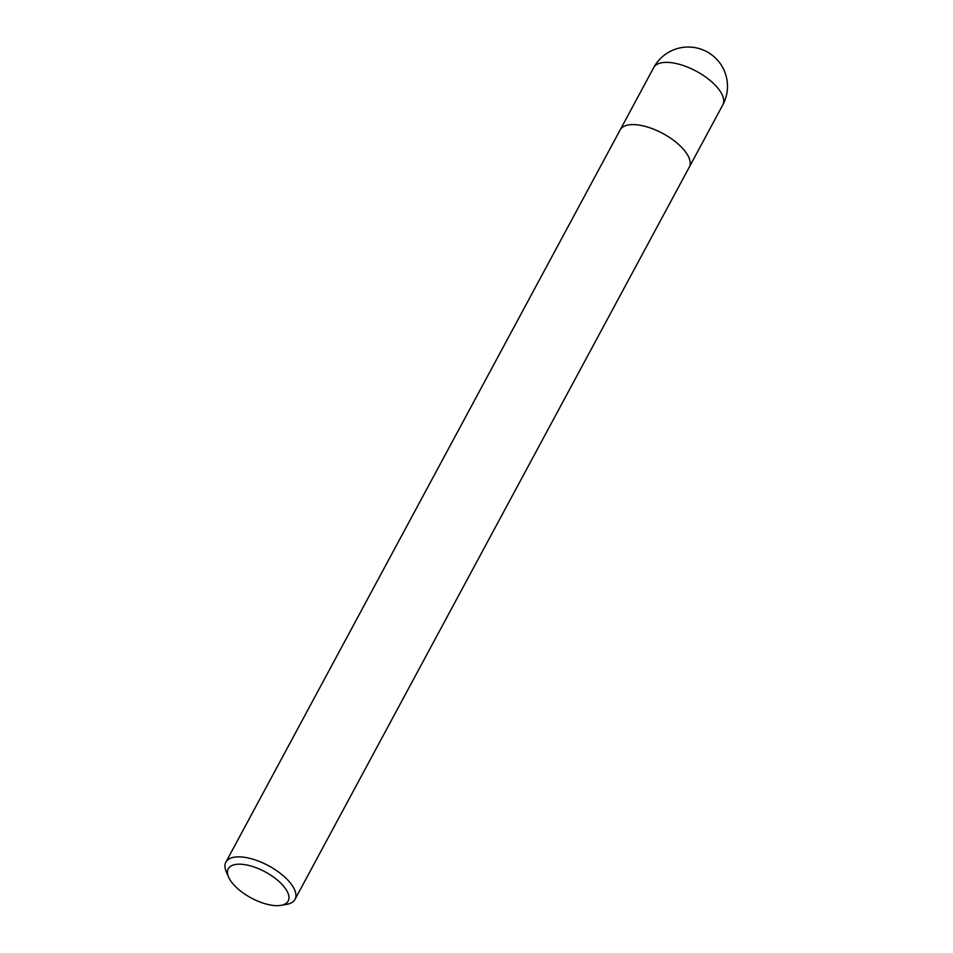 <?xml version="1.0" encoding="UTF-8"?>
<svg xmlns="http://www.w3.org/2000/svg" width="953" height="953" viewBox="0 0 953 953"><rect width="100%" height="100%" fill="white"/><g stroke="black" fill="none" stroke-linecap="round" stroke-linejoin="round"><path stroke-width="1.43" d="M228.589 877.117L226.266 871.757A39.252 17.083 28.3 0 1 225.885 862.167L620.165 129.906A39.252 17.083 28.3 0 1 646.372 126.701A39.252 17.083 28.3 0 1 681.752 147.453A39.252 17.083 28.3 0 1 689.281 167.132L295.001 899.394A39.252 17.083 28.3 0 1 286.782 904.337L281.04 905.35A34.022 14.807 28.3 0 1 234.783 885.849A34.022 14.807 28.3 0 1 228.589 877.117A34.022 14.807 28.3 0 1 243.73 864.49A34.022 14.807 28.3 0 1 281.635 884.003A34.022 14.807 28.3 0 1 281.04 905.35M225.885 862.167A39.252 17.083 28.3 0 1 252.092 858.963A39.252 17.083 28.3 0 1 287.472 879.714A39.252 17.083 28.3 0 1 295.001 899.394M681.752 147.453A39.252 17.083 28.3 0 1 689.281 167.132M653.675 67.675L653.675 67.675A39.252 17.083 28.3 0 1 679.882 64.47A39.252 17.083 28.3 0 1 715.262 85.222A39.252 17.083 28.3 0 1 722.791 104.901L722.791 104.901A39.252 39.252 0 0 0 716.513 59.062A39.252 39.252 0 0 0 653.675 67.675L620.224 129.787M689.353 167.001L722.791 104.901"/></g></svg>
